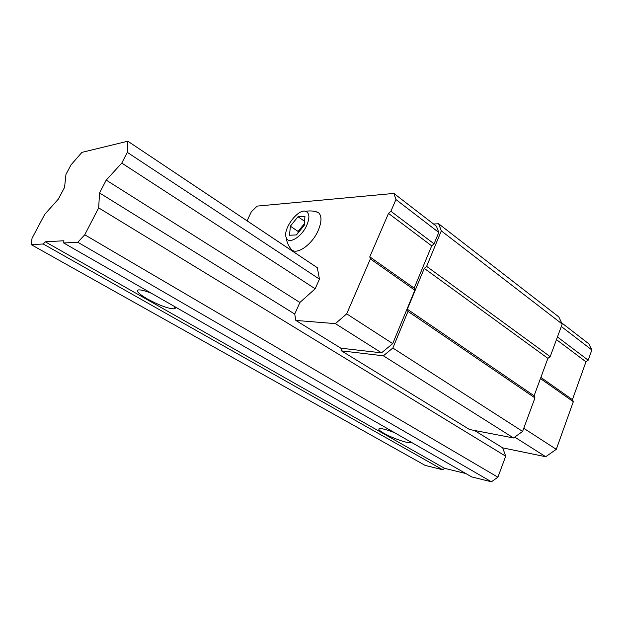 <?xml version="1.0" encoding="UTF-8"?>
<svg xmlns="http://www.w3.org/2000/svg" width="623" height="623" viewBox="0 0 623 623"><rect width="100%" height="100%" fill="white"/><g stroke="black" fill="none" stroke-linecap="round" stroke-linejoin="round"><path stroke-width="0.93" d="M304.959 216.236L298.004 216.734L290.373 226.165L289.539 235.245L296.447 234.933L304.234 225.355L304.959 216.236M306.82 225.207C309.896 217.622 309.53 213.004 305.714 211.337C298.074 208.432 282.663 229.054 286.152 237.433C288.099 245.104 301.664 237.27 306.82 225.207M127.801 141.211L81.917 152.37L71.038 164.838L65.96 174.401L64.551 187.383L58.321 199.158L44.763 214.312L32.053 238.243L31.15 244.605L43.252 243.998L45.261 241.794L63.912 240.766L63.686 242.97L77.797 242.261L84.759 234.785L98.66 207.872L99.555 192.966L106.222 180.117L121.781 163.086L127.31 152.37L127.801 141.211L317.317 267.711L319.459 279.127L315.183 288.784L299.889 302.474L294.734 314.054L295.839 320.432L340.906 348.195L381.533 352.836L392.716 343.608L414.848 290.201L414.178 288.122L431.7 245.867L434.052 243.842L438.779 232.441L436.458 226.266L393.884 193.418L257.159 206.096L251.342 211.781L247.074 220.822M340.906 348.195L341.49 350.866L383.379 355.803L392.848 348.023L408.01 311.383L407.349 309.226L424.271 268.381L426.63 266.364L441.318 230.876L438.623 223.758L433.553 224.015M63.686 242.97L471.743 476.93L491.407 481.789L497.909 477.195L505.697 456.2L502.706 447.867L474.415 430.438M341.49 350.866L469.508 429.496L513.531 437.961L522.604 431.412L534.962 397.91L534.09 395.792L547.913 358.357L550.179 356.66L562.203 324.053L558.8 316.912L438.623 223.758M383.379 355.803L513.531 437.961M392.848 348.023L522.604 431.412M408.01 311.383L534.962 397.91M407.349 309.226L534.09 395.792M424.271 268.381L547.913 358.357M426.63 266.364L550.179 356.66M441.318 230.876L562.203 324.053M295.839 320.432L335.384 323.633L381.533 352.836M335.384 323.633L346.692 313.86L392.716 343.608M346.692 313.86L370.366 258.911L414.848 290.201M370.366 258.911L369.782 256.832L414.178 288.122M369.782 256.832L388.511 213.401L431.7 245.867M388.511 213.401L390.894 211.259L434.052 243.842M390.894 211.259L395.94 199.547L438.779 232.441M395.94 199.547L393.884 193.418M286.152 237.433C286.658 241.763 288.278 245.61 291.003 248.959C295.575 256.092 311.921 245.236 318.213 230.455C321.826 221.788 321.889 215.807 318.408 212.505L314.218 211.298M502.706 447.867L545.709 456.721L514.715 437.112M545.709 456.721L556.284 449.323L523.756 428.297M556.284 449.323L573.331 401.695L540.452 378.566M573.331 401.695L572.412 399.647L540.873 377.421M572.412 399.647L585.97 361.815L556.456 339.628M585.97 361.815L588.19 360.187L557.437 336.973M588.19 360.187L591.85 349.955L561.3 326.499M591.85 349.955L588.79 343.787L561.619 322.823M304.359 223.743L298.098 231.46L297.958 233.08M298.004 216.734L304.554 221.297M290.373 226.165L298.098 231.46M31.15 244.605L425.143 465.397L442.688 469.742L444.604 468.34L465.864 473.55M43.252 243.998L442.688 469.742M45.261 241.794L444.604 468.34M174.549 306.532C175.663 307.894 175.53 308.681 174.16 308.883C168.257 308.681 159.301 305.363 147.308 298.923C138.602 293.799 135.658 290.793 138.47 289.897C140.845 289.703 145.12 290.801 151.288 293.192M410.806 441.987L410.292 442.571C407.683 443.545 392.054 438 383.877 433.258C379.462 430.695 377.943 429.154 379.329 428.624C381.759 428.313 386.867 429.683 394.663 432.736M77.797 242.261L491.407 481.789M84.759 234.785L497.909 477.195M98.66 207.872L505.697 456.2M99.555 192.966L294.734 314.054M106.222 180.117L299.889 302.474M121.781 163.086L315.183 288.784M127.31 152.37L319.459 279.127M318.408 212.505C314.319 210.917 310.09 210.527 305.714 211.337M410.58 441.855L410.292 442.571M175.001 307.139L174.16 308.883"/></g></svg>
